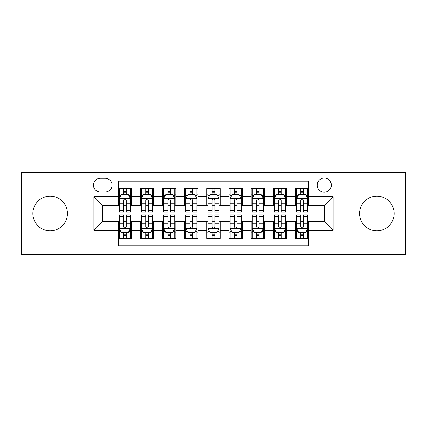 <?xml version="1.0" encoding="UTF-8"?>
<svg xmlns="http://www.w3.org/2000/svg" width="427" height="427" viewBox="0 0 427 427"><rect width="100%" height="100%" fill="white"/><g stroke="black" fill="none" stroke-linecap="round" stroke-linejoin="round"><path stroke-width="0.64" d="M376.854 196.223A17.277 17.277 0 0 0 359.577 213.5A17.277 17.277 0 0 0 376.854 230.777A17.277 17.277 0 0 0 394.132 213.5A17.277 17.277 0 0 0 376.854 196.223M50.146 196.223A17.277 17.277 0 0 0 32.868 213.5A17.277 17.277 0 0 0 50.146 230.777A17.277 17.277 0 0 0 67.423 213.5A17.277 17.277 0 0 0 50.146 196.223M324.248 178.059A7.088 7.088 0 0 0 317.16 185.147A7.088 7.088 0 0 0 324.248 192.235A7.088 7.088 0 0 0 331.336 185.147A7.088 7.088 0 0 0 324.248 178.059M341.968 254.476L405.65 254.476L405.65 172.524L341.968 172.524L341.968 254.476L85.032 254.476L85.032 172.524L21.35 172.524L21.35 254.476L85.032 254.476M308.742 188.579L295.452 188.579L295.452 196.666L286.597 196.666L286.597 205.526L295.452 205.526L295.452 196.666M286.597 196.666L286.597 188.579L273.307 188.579L273.307 196.666L264.446 196.666L264.446 205.526L273.307 205.526L273.307 196.666M264.446 196.666L264.446 188.579L251.156 188.579L251.156 196.666L242.296 196.666L242.296 205.526L251.156 205.526L251.156 196.666M242.296 196.666L242.296 188.579L229.005 188.579L229.005 196.666L220.145 196.666L220.145 205.526L229.005 205.526L229.005 196.666M220.145 196.666L220.145 188.579L206.855 188.579L206.855 196.666L197.995 196.666L197.995 205.526L206.855 205.526L206.855 196.666M197.995 196.666L197.995 188.579L184.704 188.579L184.704 196.666L175.844 196.666L175.844 205.526L184.704 205.526L184.704 196.666M175.844 196.666L175.844 188.579L162.554 188.579L162.554 196.666L153.693 196.666L153.693 205.526L162.554 205.526L162.554 196.666M153.693 196.666L153.693 188.579L140.403 188.579L140.403 205.526L131.548 205.526L131.548 188.579L118.258 188.579M118.258 238.421L131.548 238.421L131.548 221.474L140.403 221.474L140.403 238.421L153.693 238.421L153.693 221.474L162.554 221.474L162.554 230.334L153.693 230.334M162.554 230.334L162.554 238.421L175.844 238.421L175.844 221.474L184.704 221.474L184.704 230.334L175.844 230.334M184.704 230.334L184.704 238.421L197.995 238.421L197.995 221.474L206.855 221.474L206.855 230.334L197.995 230.334M206.855 230.334L206.855 238.421L220.145 238.421L220.145 221.474L229.005 221.474L229.005 230.334L220.145 230.334M229.005 230.334L229.005 238.421L242.296 238.421L242.296 221.474L251.156 221.474L251.156 230.334L242.296 230.334M251.156 230.334L251.156 238.421L264.446 238.421L264.446 221.474L273.307 221.474L273.307 230.334L264.446 230.334M273.307 230.334L273.307 238.421L286.597 238.421L286.597 221.474L295.452 221.474L295.452 230.334L286.597 230.334M100.313 192.017L105.186 192.017A6.864 6.864 0 0 0 112.055 185.147A6.864 6.864 0 0 0 105.186 178.283L100.313 178.283A6.864 6.864 0 0 0 93.449 185.147A6.864 6.864 0 0 0 100.313 192.017M341.968 172.524L85.032 172.524M308.742 196.666L308.742 181.16L118.258 181.16L118.258 205.526L102.752 205.526L102.752 221.474L118.258 221.474L118.258 245.84L308.742 245.84L308.742 221.474L324.248 221.474L324.248 205.526L308.742 205.526L308.742 196.666L333.108 196.666L333.108 230.334L308.742 230.334M118.258 230.334L93.892 230.334L93.892 196.666L118.258 196.666M295.452 230.334L295.452 238.421L308.742 238.421M118.258 194.12L119.363 194.12M123.574 194.12L126.232 194.12M130.438 194.12L131.548 194.12M118.258 205.307L119.363 205.307M123.574 205.307L126.232 205.307M130.438 205.307L131.548 205.307M118.258 221.693L119.363 221.693M123.574 221.693L126.232 221.693M130.438 221.693L131.548 221.693M118.258 232.88L119.363 232.88M123.574 232.88L126.232 232.88M130.438 232.88L131.548 232.88M140.403 205.307L141.513 205.307M145.719 205.307L148.377 205.307M152.588 205.307L153.693 205.307M140.403 194.12L141.513 194.12M145.719 194.12L148.377 194.12M152.588 194.12L153.693 194.12M140.403 221.693L141.513 221.693M145.719 221.693L148.377 221.693M152.588 221.693L153.693 221.693M140.403 232.88L141.513 232.88M145.719 232.88L148.377 232.88M152.588 232.88L153.693 232.88M162.554 221.693L163.664 221.693M167.87 221.693L170.528 221.693M174.739 221.693L175.844 221.693M162.554 232.88L163.664 232.88M167.87 232.88L170.528 232.88M174.739 232.88L175.844 232.88M162.554 194.12L163.664 194.12M167.87 194.12L170.528 194.12M174.739 194.12L175.844 194.12M162.554 205.307L163.664 205.307M167.87 205.307L170.528 205.307M174.739 205.307L175.844 205.307M184.704 221.693L185.814 221.693M190.02 221.693L192.678 221.693M196.89 221.693L197.995 221.693M184.704 232.88L185.814 232.88M190.02 232.88L192.678 232.88M196.89 232.88L197.995 232.88M184.704 194.12L185.814 194.12M190.02 194.12L192.678 194.12M196.89 194.12L197.995 194.12M184.704 205.307L185.814 205.307M190.02 205.307L192.678 205.307M196.89 205.307L197.995 205.307M206.855 221.693L207.965 221.693M212.171 221.693L214.829 221.693M219.035 221.693L220.145 221.693M206.855 232.88L207.965 232.88M212.171 232.88L214.829 232.88M219.035 232.88L220.145 232.88M206.855 194.12L207.965 194.12M212.171 194.12L214.829 194.12M219.035 194.12L220.145 194.12M206.855 205.307L207.965 205.307M212.171 205.307L214.829 205.307M219.035 205.307L220.145 205.307M229.005 221.693L230.11 221.693M234.322 221.693L236.98 221.693M241.186 221.693L242.296 221.693M229.005 232.88L230.11 232.88M234.322 232.88L236.98 232.88M241.186 232.88L242.296 232.88M229.005 194.12L230.11 194.12M234.322 194.12L236.98 194.12M241.186 194.12L242.296 194.12M229.005 205.307L230.11 205.307M234.322 205.307L236.98 205.307M241.186 205.307L242.296 205.307M251.156 221.693L252.261 221.693M256.472 221.693L259.13 221.693M263.336 221.693L264.446 221.693M251.156 232.88L252.261 232.88M256.472 232.88L259.13 232.88M263.336 232.88L264.446 232.88M251.156 194.12L252.261 194.12M256.472 194.12L259.13 194.12M263.336 194.12L264.446 194.12M251.156 205.307L252.261 205.307M256.472 205.307L259.13 205.307M263.336 205.307L264.446 205.307M273.307 221.693L274.412 221.693M278.623 221.693L281.281 221.693M285.487 221.693L286.597 221.693M273.307 232.88L274.412 232.88M278.623 232.88L281.281 232.88M285.487 232.88L286.597 232.88M273.307 194.12L274.412 194.12M278.623 194.12L281.281 194.12M285.487 194.12L286.597 194.12M273.307 205.307L274.412 205.307M278.623 205.307L281.281 205.307M285.487 205.307L286.597 205.307M295.452 221.693L296.562 221.693M300.768 221.693L303.426 221.693M307.637 221.693L308.742 221.693M295.452 232.88L296.562 232.88M300.768 232.88L303.426 232.88M307.637 232.88L308.742 232.88M295.452 194.12L296.562 194.12M300.768 194.12L303.426 194.12M307.637 194.12L308.742 194.12M295.452 205.307L296.562 205.307M300.768 205.307L303.426 205.307M307.637 205.307L308.742 205.307M102.752 205.526L93.892 196.666M102.752 221.474L93.892 230.334M333.108 196.666L324.248 205.526M333.108 230.334L324.248 221.474M126.232 191.461L123.574 191.461M130.438 210.367L126.232 210.367L126.232 212.171L130.438 212.171L130.438 198.662L128.223 194.232L121.578 194.232L119.363 198.662L119.363 212.171L123.574 212.171L123.574 210.367L119.363 210.367M119.363 198.662L119.363 188.579M130.438 198.662L130.438 188.579M123.574 194.232L123.574 188.579M126.232 188.579L126.232 194.232M126.232 210.367L126.232 200.322C125.346 198.614 124.46 198.614 123.574 200.322L123.574 210.367M123.574 235.539L126.232 235.539M119.363 216.633L123.574 216.633L123.574 214.829L119.363 214.829L119.363 228.338L121.578 232.768L128.223 232.768L130.438 228.338L130.438 214.829L126.232 214.829L126.232 216.633L130.438 216.633M130.438 228.338L130.438 238.421M119.363 228.338L119.363 238.421M126.232 232.768L126.232 238.421M123.574 238.421L123.574 232.768M123.574 216.633L123.574 226.678C124.454 228.386 125.341 228.386 126.232 226.678L126.232 216.633M148.377 191.461L145.719 191.461M152.588 210.367L148.377 210.367L148.377 212.171L152.588 212.171L152.588 198.662L150.373 194.232L143.728 194.232L141.513 198.662L141.513 212.171L145.719 212.171L145.719 210.367L141.513 210.367M141.513 198.662L141.513 188.579M152.588 198.662L152.588 188.579M145.719 194.232L145.719 188.579M148.377 188.579L148.377 194.232M148.377 210.367L148.377 200.322C147.496 198.614 146.61 198.614 145.719 200.322L145.719 210.367M170.528 191.461L167.87 191.461M174.739 210.367L170.528 210.367L170.528 212.171L174.739 212.171L174.739 198.662L172.524 194.232L165.879 194.232L163.664 198.662L163.664 212.171L167.87 212.171L167.87 210.367L163.664 210.367M163.664 198.662L163.664 188.579M174.739 198.662L174.739 188.579M167.87 194.232L167.87 188.579M170.528 188.579L170.528 194.232M170.528 210.367L170.528 200.322C169.647 198.614 168.761 198.614 167.87 200.322L167.87 210.367M192.678 191.461L190.02 191.461M196.89 210.367L192.678 210.367L192.678 212.171L196.89 212.171L196.89 198.662L194.675 194.232L188.029 194.232L185.814 198.662L185.814 212.171L190.02 212.171L190.02 210.367L185.814 210.367M185.814 198.662L185.814 188.579M196.89 198.662L196.89 188.579M190.02 194.232L190.02 188.579M192.678 188.579L192.678 194.232M192.678 210.367L192.678 200.322C191.792 198.614 190.906 198.614 190.02 200.322L190.02 210.367M214.829 191.461L212.171 191.461M219.035 210.367L214.829 210.367L214.829 212.171L219.035 212.171L219.035 198.662L216.82 194.232L210.18 194.232L207.965 198.662L207.965 212.171L212.171 212.171L212.171 210.367L207.965 210.367M207.965 198.662L207.965 188.579M219.035 198.662L219.035 188.579M212.171 194.232L212.171 188.579M214.829 188.579L214.829 194.232M214.829 210.367L214.829 200.322C213.943 198.614 213.057 198.614 212.171 200.322L212.171 210.367M145.719 235.539L148.377 235.539M141.513 216.633L145.719 216.633L145.719 214.829L141.513 214.829L141.513 228.338L143.728 232.768L150.373 232.768L152.588 228.338L152.588 214.829L148.377 214.829L148.377 216.633L152.588 216.633M152.588 228.338L152.588 238.421M141.513 228.338L141.513 238.421M148.377 232.768L148.377 238.421M145.719 238.421L145.719 232.768M145.719 216.633L145.719 226.678C146.605 228.386 147.491 228.386 148.377 226.678L148.377 216.633M167.87 235.539L170.528 235.539M163.664 216.633L167.87 216.633L167.87 214.829L163.664 214.829L163.664 228.338L165.879 232.768L172.524 232.768L174.739 228.338L174.739 214.829L170.528 214.829L170.528 216.633L174.739 216.633M174.739 228.338L174.739 238.421M163.664 228.338L163.664 238.421M170.528 232.768L170.528 238.421M167.87 238.421L167.87 232.768M167.87 216.633L167.87 226.678C168.756 228.386 169.642 228.386 170.528 226.678L170.528 216.633M190.02 235.539L192.678 235.539M185.814 216.633L190.02 216.633L190.02 214.829L185.814 214.829L185.814 228.338L188.029 232.768L194.675 232.768L196.89 228.338L196.89 214.829L192.678 214.829L192.678 216.633L196.89 216.633M196.89 228.338L196.89 238.421M185.814 228.338L185.814 238.421M192.678 232.768L192.678 238.421M190.02 238.421L190.02 232.768M190.02 216.633L190.02 226.678C190.906 228.386 191.792 228.386 192.678 226.678L192.678 216.633M212.171 235.539L214.829 235.539M207.965 216.633L212.171 216.633L212.171 214.829L207.965 214.829L207.965 228.338L210.18 232.768L216.82 232.768L219.035 228.338L219.035 214.829L214.829 214.829L214.829 216.633L219.035 216.633M219.035 228.338L219.035 238.421M207.965 228.338L207.965 238.421M214.829 232.768L214.829 238.421M212.171 238.421L212.171 232.768M212.171 216.633L212.171 226.678C213.057 228.386 213.943 228.386 214.829 226.678L214.829 216.633M236.98 191.461L234.322 191.461M241.186 210.367L236.98 210.367L236.98 212.171L241.186 212.171L241.186 198.662L238.971 194.232L232.325 194.232L230.11 198.662L230.11 212.171L234.322 212.171L234.322 210.367L230.11 210.367M230.11 198.662L230.11 188.579M241.186 198.662L241.186 188.579M234.322 194.232L234.322 188.579M236.98 188.579L236.98 194.232M236.98 210.367L236.98 200.322C236.094 198.614 235.208 198.614 234.322 200.322L234.322 210.367M234.322 235.539L236.98 235.539M230.11 216.633L234.322 216.633L234.322 214.829L230.11 214.829L230.11 228.338L232.325 232.768L238.971 232.768L241.186 228.338L241.186 214.829L236.98 214.829L236.98 216.633L241.186 216.633M241.186 228.338L241.186 238.421M230.11 228.338L230.11 238.421M236.98 232.768L236.98 238.421M234.322 238.421L234.322 232.768M234.322 216.633L234.322 226.678C235.208 228.386 236.094 228.386 236.98 226.678L236.98 216.633M259.13 191.461L256.472 191.461M263.336 210.367L259.13 210.367L259.13 212.171L263.336 212.171L263.336 198.662L261.121 194.232L254.476 194.232L252.261 198.662L252.261 212.171L256.472 212.171L256.472 210.367L252.261 210.367M252.261 198.662L252.261 188.579M263.336 198.662L263.336 188.579M256.472 194.232L256.472 188.579M259.13 188.579L259.13 194.232M259.13 210.367L259.13 200.322C258.244 198.614 257.358 198.614 256.472 200.322L256.472 210.367M281.281 191.461L278.623 191.461M285.487 210.367L281.281 210.367L281.281 212.171L285.487 212.171L285.487 198.662L283.272 194.232L276.627 194.232L274.412 198.662L274.412 212.171L278.623 212.171L278.623 210.367L274.412 210.367M274.412 198.662L274.412 188.579M285.487 198.662L285.487 188.579M278.623 194.232L278.623 188.579M281.281 188.579L281.281 194.232M281.281 210.367L281.281 200.322C280.395 198.614 279.509 198.614 278.623 200.322L278.623 210.367M303.426 191.461L300.768 191.461M307.637 210.367L303.426 210.367L303.426 212.171L307.637 212.171L307.637 198.662L305.422 194.232L298.777 194.232L296.562 198.662L296.562 212.171L300.768 212.171L300.768 210.367L296.562 210.367M296.562 198.662L296.562 188.579M307.637 198.662L307.637 188.579M300.768 194.232L300.768 188.579M303.426 188.579L303.426 194.232M303.426 210.367L303.426 200.322C302.546 198.614 301.659 198.614 300.768 200.322L300.768 210.367M256.472 235.539L259.13 235.539M252.261 216.633L256.472 216.633L256.472 214.829L252.261 214.829L252.261 228.338L254.476 232.768L261.121 232.768L263.336 228.338L263.336 214.829L259.13 214.829L259.13 216.633L263.336 216.633M263.336 228.338L263.336 238.421M252.261 228.338L252.261 238.421M259.13 232.768L259.13 238.421M256.472 238.421L256.472 232.768M256.472 216.633L256.472 226.678C257.353 228.386 258.239 228.386 259.13 226.678L259.13 216.633M278.623 235.539L281.281 235.539M274.412 216.633L278.623 216.633L278.623 214.829L274.412 214.829L274.412 228.338L276.627 232.768L283.272 232.768L285.487 228.338L285.487 214.829L281.281 214.829L281.281 216.633L285.487 216.633M285.487 228.338L285.487 238.421M274.412 228.338L274.412 238.421M281.281 232.768L281.281 238.421M278.623 238.421L278.623 232.768M278.623 216.633L278.623 226.678C279.504 228.386 280.39 228.386 281.281 226.678L281.281 216.633M300.768 235.539L303.426 235.539M296.562 216.633L300.768 216.633L300.768 214.829L296.562 214.829L296.562 228.338L298.777 232.768L305.422 232.768L307.637 228.338L307.637 214.829L303.426 214.829L303.426 216.633L307.637 216.633M307.637 228.338L307.637 238.421M296.562 228.338L296.562 238.421M303.426 232.768L303.426 238.421M300.768 238.421L300.768 232.768M300.768 216.633L300.768 226.678C301.654 228.386 302.54 228.386 303.426 226.678L303.426 216.633M140.403 230.334L131.548 230.334M140.403 196.666L131.548 196.666M130.384 198.55L119.416 198.55M119.363 195.449L120.969 195.449M128.831 195.449L130.438 195.449M123.574 203.791L119.363 203.791M130.438 203.791L126.232 203.791M126.232 192.871L123.574 192.871M119.416 228.45L130.384 228.45M130.438 231.551L128.831 231.551M120.969 231.551L119.363 231.551M126.232 223.209L130.438 223.209M119.363 223.209L123.574 223.209M123.574 234.129L126.232 234.129M152.535 198.55L141.567 198.55M141.513 195.449L143.12 195.449M150.982 195.449L152.588 195.449M145.719 203.791L141.513 203.791M152.588 203.791L148.377 203.791M148.377 192.871L145.719 192.871M174.68 198.55L163.717 198.55M163.664 195.449L165.27 195.449M173.132 195.449L174.739 195.449M167.87 203.791L163.664 203.791M174.739 203.791L170.528 203.791M170.528 192.871L167.87 192.871M196.831 198.55L185.868 198.55M185.814 195.449L187.416 195.449M195.283 195.449L196.89 195.449M190.02 203.791L185.814 203.791M196.89 203.791L192.678 203.791M192.678 192.871L190.02 192.871M218.982 198.55L208.018 198.55M207.965 195.449L209.566 195.449M217.434 195.449L219.035 195.449M212.171 203.791L207.965 203.791M219.035 203.791L214.829 203.791M214.829 192.871L212.171 192.871M141.567 228.45L152.535 228.45M152.588 231.551L150.982 231.551M143.12 231.551L141.513 231.551M148.377 223.209L152.588 223.209M141.513 223.209L145.719 223.209M145.719 234.129L148.377 234.129M163.717 228.45L174.68 228.45M174.739 231.551L173.132 231.551M165.27 231.551L163.664 231.551M170.528 223.209L174.739 223.209M163.664 223.209L167.87 223.209M167.87 234.129L170.528 234.129M185.868 228.45L196.831 228.45M196.89 231.551L195.283 231.551M187.416 231.551L185.814 231.551M192.678 223.209L196.89 223.209M185.814 223.209L190.02 223.209M190.02 234.129L192.678 234.129M208.018 228.45L218.982 228.45M219.035 231.551L217.434 231.551M209.566 231.551L207.965 231.551M214.829 223.209L219.035 223.209M207.965 223.209L212.171 223.209M212.171 234.129L214.829 234.129M241.132 198.55L230.169 198.55M230.11 195.449L231.717 195.449M239.584 195.449L241.186 195.449M234.322 203.791L230.11 203.791M241.186 203.791L236.98 203.791M236.98 192.871L234.322 192.871M230.169 228.45L241.132 228.45M241.186 231.551L239.584 231.551M231.717 231.551L230.11 231.551M236.98 223.209L241.186 223.209M230.11 223.209L234.322 223.209M234.322 234.129L236.98 234.129M263.283 198.55L252.32 198.55M252.261 195.449L253.868 195.449M261.73 195.449L263.336 195.449M256.472 203.791L252.261 203.791M263.336 203.791L259.13 203.791M259.13 192.871L256.472 192.871M285.433 198.55L274.465 198.55M274.412 195.449L276.018 195.449M283.88 195.449L285.487 195.449M278.623 203.791L274.412 203.791M285.487 203.791L281.281 203.791M281.281 192.871L278.623 192.871M307.584 198.55L296.616 198.55M296.562 195.449L298.169 195.449M306.031 195.449L307.637 195.449M300.768 203.791L296.562 203.791M307.637 203.791L303.426 203.791M303.426 192.871L300.768 192.871M252.32 228.45L263.283 228.45M263.336 231.551L261.73 231.551M253.868 231.551L252.261 231.551M259.13 223.209L263.336 223.209M252.261 223.209L256.472 223.209M256.472 234.129L259.13 234.129M274.465 228.45L285.433 228.45M285.487 231.551L283.88 231.551M276.018 231.551L274.412 231.551M281.281 223.209L285.487 223.209M274.412 223.209L278.623 223.209M278.623 234.129L281.281 234.129M296.616 228.45L307.584 228.45M307.637 231.551L306.031 231.551M298.169 231.551L296.562 231.551M303.426 223.209L307.637 223.209M296.562 223.209L300.768 223.209M300.768 234.129L303.426 234.129"/></g></svg>

